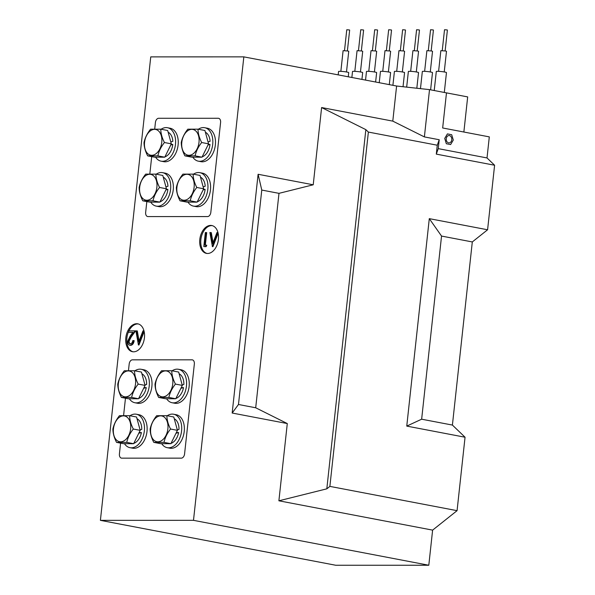 <?xml version="1.0" encoding="UTF-8"?>
<svg xmlns="http://www.w3.org/2000/svg" width="595" height="595" viewBox="0 0 595 595"><rect width="100%" height="100%" fill="white"/><g stroke="black" fill="none" stroke-linecap="round" stroke-linejoin="round"><path stroke-width="0.89" d="M146.831 201.579L145.656 212.37A4.254 2.767 -79.2 0 0 147.649 216.55A4.254 2.767 -79.2 0 0 147.991 216.58L207.573 216.573A4.254 2.767 -79.2 0 0 210.823 212.363L220.589 122.473A4.254 2.767 -79.2 0 0 218.588 118.293A4.254 2.767 -79.2 0 0 218.253 118.264L158.672 118.271A4.254 2.767 -79.2 0 0 155.421 122.481L154.715 129.011M149.828 173.956L151.71 156.641M120.584 443.149L119.416 453.933A4.254 2.767 -79.2 0 0 121.41 458.113A4.254 2.767 -79.2 0 0 121.752 458.15L181.326 458.143A4.254 2.767 -79.2 0 0 184.576 453.926L194.342 364.043A4.254 2.767 -79.2 0 0 192.349 359.863A4.254 2.767 -79.2 0 0 192.007 359.826L132.432 359.834A4.254 2.767 -79.2 0 0 129.182 364.051L128.468 370.581M125.471 398.204L123.589 415.518M136.657 323.725A14.191 9.215 -79.2 0 0 125.932 336.904A14.191 9.215 -79.2 0 0 132.469 351.704A14.191 9.215 -79.2 0 0 133.607 351.816A14.191 9.215 -79.2 0 0 144.325 338.637A14.191 9.215 -79.2 0 0 137.787 323.829A14.191 9.215 -79.2 0 0 136.657 323.725M138.315 323.955A14.191 9.215 -79.2 0 0 137.713 323.925A14.191 9.215 -79.2 0 0 128.944 330.85M128.669 331.415A14.191 9.215 -79.2 0 0 133.005 351.786M210.637 225.408A14.191 9.215 -79.2 0 0 199.913 238.588A14.191 9.215 -79.2 0 0 206.45 253.388A14.191 9.215 -79.2 0 0 207.588 253.492A14.191 9.215 -79.2 0 0 218.305 240.313A14.191 9.215 -79.2 0 0 211.768 225.512A14.191 9.215 -79.2 0 0 210.637 225.408M212.296 225.639A14.191 9.215 -79.2 0 0 211.701 225.609A14.191 9.215 -79.2 0 0 201.043 238.379A14.191 9.215 -79.2 0 0 206.986 253.463M439.222 139.736L438.255 148.638L436.299 154.12L437.265 145.217L439.222 139.736L424.384 136.91L429.516 89.629L446.481 92.872L442.665 127.977L489.306 136.88L487.015 157.943L494.601 165.239L487.588 229.774L472.304 241.942L452.408 425.068L421.647 419.2L406.757 426.102L465.052 437.228L452.408 425.068M438.255 148.638L487.015 157.943M457.072 510.666L432.617 530.13L278.891 500.797L326.819 488.83L329.875 486.39L457.072 510.666L465.052 437.228M100.399 520.35L193.494 520.335L243.838 56.867L150.751 56.882L100.399 520.35L335.714 565.25L428.802 565.243L432.617 530.13M436.299 154.12L494.601 165.239M329.875 486.39L368.372 132.068L437.265 145.217M472.304 241.942L441.542 236.066L429.293 218.648L406.757 426.102M429.293 218.648L487.588 229.774M424.384 136.91L392.789 121.127L321.612 107.546L365.843 129.636L368.372 132.068M392.789 121.127L396.605 86.022L429.516 89.629M243.838 56.867L396.605 86.022M193.494 520.335L428.802 565.243M278.891 500.797L287.288 423.551L255.694 407.776L238.476 404.488L232.169 413.034L287.288 423.551M258.104 174.275L313.223 184.792L278.988 193.345L261.77 190.058L258.104 174.275L232.169 413.034M313.223 184.792L321.612 107.546M326.819 488.83L365.843 129.636M278.988 193.345L255.694 407.776M441.542 236.066L421.647 419.2M261.77 190.058L238.476 404.488M206.175 232.526L204.806 245.133L206.77 245.237L206.063 246.672L203.81 246.575L205.342 232.526L206.703 232.63L205.342 245.133M210.771 232.526L212.668 243.593L216.974 232.526L217.867 232.526L212.408 246.575L209.871 232.526L211.299 232.63L213.025 242.678M218.142 233.285L212.936 246.672L212.289 246.575M133.644 340.571C133.176 343.419 131.993 344.981 130.097 345.256C128.401 345.063 127.613 343.672 127.739 341.076L130.171 336.041L132.908 332.285L128.572 332.285L128.728 330.85L135.058 330.85L130.818 336.658L128.587 340.965C128.542 342.742 129.108 343.694 130.298 343.813C131.621 343.65 132.462 342.571 132.804 340.571L134.173 340.675C133.704 343.523 132.529 345.085 130.625 345.353L129.941 345.249M132.834 332.389L128.572 332.285M135.058 330.85L135.586 330.946L131.346 336.763L129.115 341.069C129.07 342.846 129.643 343.791 130.826 343.91M136.783 330.85L138.687 341.917L142.993 330.85L143.886 330.85L138.427 344.892L135.891 330.85L137.319 330.946L139.044 341.002M144.161 331.601L138.955 344.996L138.308 344.892M212.408 246.575L212.936 246.672M206.234 245.133L205.535 246.575L206.063 246.672M205.535 246.575L203.81 246.575M138.427 344.892L138.955 344.996M128.587 340.965L129.115 341.069M130.818 336.658L131.346 336.763M130.208 345.316L130.625 345.353M451.769 139.751A3.689 2.782 90 0 0 449.411 135.578A3.689 2.782 90 0 0 446.257 138.702A3.689 2.782 90 0 0 448.623 142.882A3.689 2.782 90 0 0 451.769 139.751M446.339 143.737L444.733 138.412L447.41 133.905L451.694 134.723L453.301 140.041L450.623 144.548L446.339 143.737M445.134 50.902L447.395 30.062L446.904 29.906L444.517 29.75L442.249 50.59M438.597 71.341L440.843 50.664L445.529 50.977L446.488 51.282L444.242 71.95M434.231 90.529L436.299 71.489A5.11 0.476 6.2 0 1 439.311 71.378A5.11 0.476 6.2 0 1 444.733 72.04A5.11 0.476 6.2 0 1 446.458 72.59L444.301 92.456M442.665 127.977L446.481 92.872L467.677 96.911L463.862 132.023L442.665 127.977M198.358 129.241A17.024 11.06 100.8 0 1 198.789 128.966A17.024 11.06 100.8 0 1 204.725 127.717L207.372 128.222A17.024 11.06 100.8 0 1 215.502 142.569A17.024 11.06 100.8 0 1 206.919 160.427A17.024 11.06 100.8 0 1 200.991 161.676L198.343 161.171A17.024 11.06 100.8 0 1 192.832 157.177M204.725 127.717A17.024 11.06 100.8 0 1 212.846 142.064A17.024 11.06 100.8 0 1 204.271 159.921A17.024 11.06 100.8 0 1 198.343 161.171M193.472 174.186A17.024 11.06 100.8 0 1 198.477 172.528A17.024 11.06 100.8 0 1 199.838 172.662L202.493 173.167A17.024 11.06 100.8 0 1 210.333 190.928A17.024 11.06 100.8 0 1 197.466 206.748A17.024 11.06 100.8 0 1 196.105 206.614L193.457 206.108A17.024 11.06 100.8 0 1 187.946 202.121M199.838 172.662A17.024 11.06 100.8 0 1 207.685 190.422A17.024 11.06 100.8 0 1 194.818 206.242A17.024 11.06 100.8 0 1 193.457 206.108M161.119 129.249A17.024 11.06 100.8 0 1 166.124 127.59A17.024 11.06 100.8 0 1 167.485 127.724L170.14 128.23A17.024 11.06 100.8 0 1 177.979 145.991A17.024 11.06 100.8 0 1 165.113 161.803A17.024 11.06 100.8 0 1 163.751 161.676L161.104 161.171A17.024 11.06 100.8 0 1 155.593 157.184M167.485 127.724A17.024 11.06 100.8 0 1 175.332 145.485A17.024 11.06 100.8 0 1 162.465 161.297A17.024 11.06 100.8 0 1 161.104 161.171M156.24 174.186A17.024 11.06 100.8 0 1 161.245 172.535A17.024 11.06 100.8 0 1 162.606 172.662L165.254 173.167A17.024 11.06 100.8 0 1 173.1 190.936A17.024 11.06 100.8 0 1 160.233 206.748A17.024 11.06 100.8 0 1 158.872 206.621L156.225 206.115A17.024 11.06 100.8 0 1 150.713 202.129M162.606 172.662A17.024 11.06 100.8 0 1 170.453 190.43A17.024 11.06 100.8 0 1 157.586 206.242A17.024 11.06 100.8 0 1 156.225 206.115M208.034 141.907L210.087 141.305A12.912 8.382 -79.2 0 0 205.387 132.246M199.437 157.177A12.912 8.382 -79.2 0 0 200.865 157.177M202.159 156.872A12.912 8.382 -79.2 0 0 210.005 144.444L208.265 144.444M207.997 144.994L210.005 144.444M203.155 186.852L205.201 186.242A12.912 8.382 -79.2 0 0 200.508 177.191M194.55 202.121A12.912 8.382 -79.2 0 0 195.978 202.121M197.28 201.809A12.912 8.382 -79.2 0 0 205.119 189.381L203.386 189.381M203.111 189.931L205.119 189.381M170.802 141.915L172.847 141.305A12.912 8.382 -79.2 0 0 168.154 132.246M162.197 157.184A12.912 8.382 -79.2 0 0 163.625 157.184M164.927 156.872A12.912 8.382 -79.2 0 0 172.766 144.444L171.025 144.444M170.758 144.994L172.766 144.444M165.916 186.852L167.969 186.25A12.912 8.382 -79.2 0 0 163.268 177.191M157.318 202.121A12.912 8.382 -79.2 0 0 158.746 202.121M160.04 201.817A12.912 8.382 -79.2 0 0 167.887 189.388L166.146 189.388M165.879 189.939L167.887 189.388M198.998 142.317A13.105 8.508 100.8 0 1 188.994 155.295A13.105 8.508 100.8 0 1 181.802 142.317A13.105 8.508 100.8 0 1 191.813 129.346A13.105 8.508 100.8 0 1 198.998 142.317M184.904 155.86C182.509 151.204 181.289 146.757 181.252 142.525C182.249 137.862 184.435 133.414 187.804 129.182L198.016 129.174L204.911 130.491L208.562 143.834L202.01 157.177L191.798 157.177L184.904 155.86L195.115 155.86L202.01 157.177M198.016 129.174C198.053 133.392 199.273 137.839 201.675 142.517C198.314 146.734 196.127 151.182 195.115 155.86M201.675 142.517L208.562 143.834M194.119 187.261A13.105 8.508 100.8 0 1 184.108 200.232A13.105 8.508 100.8 0 1 176.923 187.261A13.105 8.508 100.8 0 1 186.927 174.29A13.105 8.508 100.8 0 1 194.119 187.261M180.025 200.805C177.63 196.142 176.41 191.694 176.365 187.462C177.369 182.799 179.549 178.351 182.925 174.119L193.137 174.119L200.024 175.436L203.683 188.779L197.124 202.121L186.912 202.121L180.025 200.805L190.236 200.805L197.124 202.121M193.137 174.119C193.167 178.329 194.387 182.777 196.789 187.462C193.427 191.672 191.248 196.119 190.236 200.805M196.789 187.462L203.683 188.779M161.766 142.324A13.105 8.508 100.8 0 1 151.755 155.295A13.105 8.508 100.8 0 1 144.563 142.324A13.105 8.508 100.8 0 1 154.574 129.353A13.105 8.508 100.8 0 1 161.766 142.324M147.672 155.868C145.277 151.204 144.057 146.757 144.012 142.525C145.009 137.862 147.196 133.414 150.572 129.182L160.784 129.182L167.671 130.498L171.33 143.841L164.77 157.184L154.559 157.184L147.672 155.868L157.883 155.868L164.77 157.184M160.784 129.182C160.814 133.392 162.033 137.839 164.436 142.525C161.074 146.734 158.895 151.182 157.883 155.868M164.436 142.525L171.33 143.841M156.879 187.261A13.105 8.508 100.8 0 1 146.876 200.24A13.105 8.508 100.8 0 1 139.684 187.269A13.105 8.508 100.8 0 1 149.695 174.29A13.105 8.508 100.8 0 1 156.879 187.261M142.785 200.812C140.39 196.149 139.171 191.702 139.133 187.47C140.13 182.806 142.317 178.359 145.686 174.127L155.897 174.127L162.792 175.443L166.444 188.779L159.891 202.121L149.68 202.129L142.785 200.812L152.997 200.812L159.891 202.121M155.897 174.127C155.935 178.336 157.154 182.784 159.557 187.47C156.195 191.679 154.008 196.127 152.997 200.812M159.557 187.47L166.444 188.779M161.706 443.684A17.024 11.06 -79.2 0 0 164.302 446.429A17.024 11.06 -79.2 0 0 167.217 447.678A17.024 11.06 -79.2 0 0 180.709 435.362A17.024 11.06 -79.2 0 0 176.507 415.474A17.024 11.06 -79.2 0 0 173.599 414.224A17.024 11.06 -79.2 0 0 167.232 415.749M167.217 447.678L169.865 448.184A17.024 11.06 -79.2 0 0 183.357 435.867A17.024 11.06 -79.2 0 0 179.162 415.979A17.024 11.06 -79.2 0 0 176.246 414.73L173.599 414.224M166.593 398.747A17.024 11.06 -79.2 0 0 172.096 402.733A17.024 11.06 -79.2 0 0 173.457 402.86A17.024 11.06 -79.2 0 0 186.324 387.048A17.024 11.06 -79.2 0 0 178.478 369.279A17.024 11.06 -79.2 0 0 177.117 369.153A17.024 11.06 -79.2 0 0 172.119 370.811M172.096 402.733L174.744 403.239A17.024 11.06 -79.2 0 0 176.105 403.365A17.024 11.06 -79.2 0 0 188.979 387.553A17.024 11.06 -79.2 0 0 181.133 369.785L178.478 369.279M124.467 443.691A17.024 11.06 -79.2 0 0 129.978 447.678A17.024 11.06 -79.2 0 0 131.339 447.812A17.024 11.06 -79.2 0 0 144.206 431.992A17.024 11.06 -79.2 0 0 136.359 414.232A17.024 11.06 -79.2 0 0 134.998 414.105A17.024 11.06 -79.2 0 0 129.993 415.756M129.978 447.678L132.625 448.184A17.024 11.06 -79.2 0 0 133.987 448.318A17.024 11.06 -79.2 0 0 146.861 432.498A17.024 11.06 -79.2 0 0 139.014 414.737L136.359 414.232M129.353 398.747A17.024 11.06 -79.2 0 0 134.864 402.741A17.024 11.06 -79.2 0 0 136.225 402.867A17.024 11.06 -79.2 0 0 149.092 387.048A17.024 11.06 -79.2 0 0 141.246 369.287A17.024 11.06 -79.2 0 0 139.885 369.16A17.024 11.06 -79.2 0 0 134.879 370.811M134.864 402.741L137.512 403.246A17.024 11.06 -79.2 0 0 138.873 403.373A17.024 11.06 -79.2 0 0 151.74 387.553A17.024 11.06 -79.2 0 0 143.893 369.793L141.246 369.287M176.016 433.242L178.634 432.558L176.351 432.558M178.634 432.558A12.912 8.382 100.8 0 1 171.033 443.379M169.739 443.684A12.912 8.382 100.8 0 1 168.311 443.684M174.261 418.754A12.912 8.382 100.8 0 1 178.983 429.419L177.317 429.895M180.895 388.304L183.52 387.613L181.237 387.613M183.52 387.613A12.912 8.382 100.8 0 1 175.919 398.434M174.618 398.747A12.912 8.382 100.8 0 1 173.19 398.747M179.147 373.809A12.912 8.382 100.8 0 1 183.862 384.474L182.196 384.95M138.776 433.249L141.402 432.558L139.118 432.558M141.402 432.558A12.912 8.382 100.8 0 1 133.801 443.379M132.499 443.691A12.912 8.382 100.8 0 1 131.071 443.691M137.029 418.761A12.912 8.382 100.8 0 1 141.744 429.419L140.078 429.895M143.655 388.304L146.281 387.62L143.997 387.62M146.281 387.62A12.912 8.382 100.8 0 1 138.68 398.442M137.386 398.747A12.912 8.382 100.8 0 1 135.958 398.747M141.907 373.816A12.912 8.382 100.8 0 1 146.63 384.482L144.964 384.95M150.676 428.831A13.105 8.508 100.8 0 1 160.687 415.853A13.105 8.508 100.8 0 1 167.879 428.824A13.105 8.508 100.8 0 1 157.868 441.802A13.105 8.508 100.8 0 1 150.676 428.831M166.89 415.689C166.927 419.899 168.147 424.347 170.549 429.025L177.436 430.341L173.785 416.998L166.89 415.689L156.678 415.689C153.309 419.921 151.123 424.369 150.126 429.032C150.163 433.264 151.383 437.712 153.785 442.375L160.672 443.684L170.884 443.684L177.436 430.341M170.549 429.025C167.188 433.242 165.001 437.689 163.997 442.368L170.884 443.684M163.997 442.368L153.785 442.375M155.563 383.887A13.105 8.508 100.8 0 1 165.566 370.908A13.105 8.508 100.8 0 1 172.758 383.887A13.105 8.508 100.8 0 1 162.747 396.858A13.105 8.508 100.8 0 1 155.563 383.887M171.776 370.745C171.806 374.954 173.026 379.402 175.428 384.087L182.323 385.404L178.664 372.061L171.776 370.745L161.565 370.745C158.188 374.976 156.009 379.424 155.005 384.087C155.05 388.319 156.269 392.767 158.664 397.43L165.551 398.747L175.763 398.747L182.323 385.404M175.428 384.087C172.067 388.297 169.887 392.745 168.876 397.43L175.763 398.747M168.876 397.43L158.664 397.43M113.444 428.831A13.105 8.508 100.8 0 1 123.448 415.86A13.105 8.508 100.8 0 1 130.64 428.831A13.105 8.508 100.8 0 1 120.629 441.802A13.105 8.508 100.8 0 1 113.444 428.831M129.658 415.689C129.688 419.899 130.907 424.347 133.31 429.032L140.204 430.349L136.545 417.006L129.658 415.689L119.446 415.689C116.07 419.929 113.89 424.376 112.886 429.032C112.931 433.264 114.151 437.712 116.546 442.375L123.433 443.691L133.644 443.691L140.204 430.349M133.31 429.032C129.948 433.242 127.769 437.689 126.757 442.375L133.644 443.691M126.757 442.375L116.546 442.375M118.323 383.887A13.105 8.508 100.8 0 1 128.334 370.916A13.105 8.508 100.8 0 1 135.526 383.887A13.105 8.508 100.8 0 1 125.515 396.865A13.105 8.508 100.8 0 1 118.323 383.887M134.537 370.752C134.574 374.962 135.794 379.409 138.196 384.087L145.083 385.404L141.431 372.061L134.537 370.752L124.325 370.752C120.956 374.984 118.769 379.432 117.773 384.095C117.81 388.327 119.03 392.774 121.425 397.438L128.319 398.747L138.531 398.747L145.083 385.404M138.196 384.087C134.834 388.304 132.648 392.752 131.636 397.43L138.531 398.747M131.636 397.43L121.425 397.438M431.167 50.902L433.435 30.062L432.944 29.906L430.549 29.75L428.288 50.59M424.637 71.341L426.883 50.672L431.568 50.977L432.528 51.282L430.282 71.95M417.207 50.91L419.468 30.07L418.977 29.906L416.589 29.75L414.321 50.59M410.669 71.341L412.915 50.672L417.601 50.977L418.56 51.282L416.314 71.958M403.239 50.91L405.507 30.07L405.016 29.914L402.622 29.757L400.361 50.597M396.709 71.341L398.955 50.672L403.641 50.977L404.6 51.282L402.354 71.958M389.279 50.91L391.54 30.07L391.049 29.914L388.661 29.757L386.393 50.597M382.749 71.348L384.987 50.672L389.673 50.977L390.632 51.289L388.386 71.958M375.319 50.91L377.58 30.07L377.089 29.914L374.694 29.757L372.433 50.597M368.781 71.348L371.027 50.672L375.713 50.984L376.672 51.289L374.426 71.958M361.351 50.91L363.612 30.07L363.129 29.914L360.734 29.757L358.465 50.597M354.821 71.348L357.067 50.679L361.745 50.984L362.705 51.289L360.458 71.965M347.391 50.917L349.652 30.077L349.161 29.921L346.766 29.765L344.505 50.605M340.853 71.348L343.099 50.679L347.785 50.984L348.744 51.289L346.498 71.965M420.472 88.64L422.338 71.489A5.11 0.476 6.2 0 1 425.343 71.378A5.11 0.476 6.2 0 1 430.765 72.04A5.11 0.476 6.2 0 1 432.491 72.59L430.616 89.845M406.675 87.123L408.371 71.489A5.11 0.476 6.2 0 1 411.383 71.385A5.11 0.476 6.2 0 1 416.805 72.04A5.11 0.476 6.2 0 1 418.53 72.597L416.827 88.239M392.908 85.316L394.411 71.497A5.11 0.476 6.2 0 1 397.415 71.385A5.11 0.476 6.2 0 1 402.837 72.047A5.11 0.476 6.2 0 1 404.563 72.597L403.031 86.721M379.231 82.705L380.443 71.497A5.11 0.476 6.2 0 1 383.455 71.385A5.11 0.476 6.2 0 1 388.877 72.047A5.11 0.476 6.2 0 1 390.603 72.597L389.294 84.624M365.546 80.094L366.483 71.497A5.11 0.476 6.2 0 1 369.488 71.385A5.11 0.476 6.2 0 1 374.909 72.047A5.11 0.476 6.2 0 1 376.635 72.597L375.616 82.013M351.868 77.484L352.515 71.497A5.11 0.476 6.2 0 1 355.527 71.385A5.11 0.476 6.2 0 1 360.949 72.047A5.11 0.476 6.2 0 1 362.675 72.605L361.938 79.403M338.191 74.873L338.555 71.497A5.11 0.476 6.2 0 1 341.56 71.393A5.11 0.476 6.2 0 1 346.982 72.055A5.11 0.476 6.2 0 1 348.715 72.605L348.254 76.792"/></g></svg>
